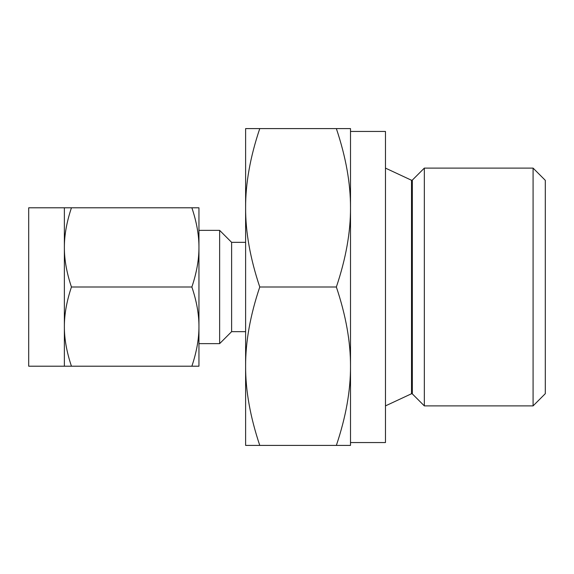 <?xml version="1.0" encoding="UTF-8"?>
<svg xmlns="http://www.w3.org/2000/svg" width="574" height="574" viewBox="0 0 574 574"><rect width="100%" height="100%" fill="white"/><g stroke="black" fill="none" stroke-linecap="round" stroke-linejoin="round"><path stroke-width="0.86" d="M259.764 128.598C250.228 156.924 245.514 183.328 245.615 207.795C245.521 232.147 250.235 258.551 259.764 287C250.228 315.334 245.514 341.731 245.615 366.205C245.521 390.557 250.235 416.954 259.764 445.402L245.615 445.402L245.615 128.598L350.506 128.598L350.506 207.795L350.506 131.446L385.47 131.446L385.47 442.554L350.506 442.554M64.374 207.795L28.7 207.795L28.7 366.205L64.374 366.205L64.374 207.795L71.449 207.795C66.692 221.98 64.338 235.182 64.374 247.401C64.324 259.635 66.684 272.829 71.449 287C66.692 301.178 64.338 314.38 64.374 326.599C64.324 338.832 66.684 352.034 71.449 366.205L64.374 366.205M533.081 405.89L545.3 393.671L545.3 180.329L533.081 168.11L424.337 168.11L424.337 405.89L533.081 405.89L533.081 168.11M191.874 207.795L198.948 207.795L198.948 366.205L191.874 366.205C196.631 352.02 198.991 338.818 198.948 326.599C198.999 314.365 196.645 301.171 191.874 287C196.631 272.822 198.991 259.62 198.948 247.401C198.999 235.168 196.645 221.966 191.874 207.795L71.449 207.795M191.874 366.205L71.449 366.205M191.874 287L71.449 287M198.948 326.599L198.948 343.639L219.634 343.639L219.634 230.361L198.948 230.361M198.948 247.401L198.948 287M219.634 230.361L231.616 242.343L231.616 331.657L219.634 343.639M350.506 366.205L350.506 287L350.506 445.402L336.357 445.402C345.885 417.076 350.606 390.672 350.506 366.205C350.599 341.853 345.885 315.449 336.357 287C345.885 258.666 350.606 232.269 350.506 207.795L350.506 287M259.764 445.402L336.357 445.402M259.764 287L336.357 287M350.506 207.795C350.599 183.443 345.885 157.046 336.357 128.598M424.337 405.89L412.326 393.886L412.326 180.114L424.337 168.11M412.326 393.886L411.522 393.742L411.522 180.258L412.326 180.114M411.522 180.258L385.47 168.11M411.522 393.742L385.47 405.89M231.616 242.343L245.615 242.343M231.616 331.657L245.615 331.657"/></g></svg>
